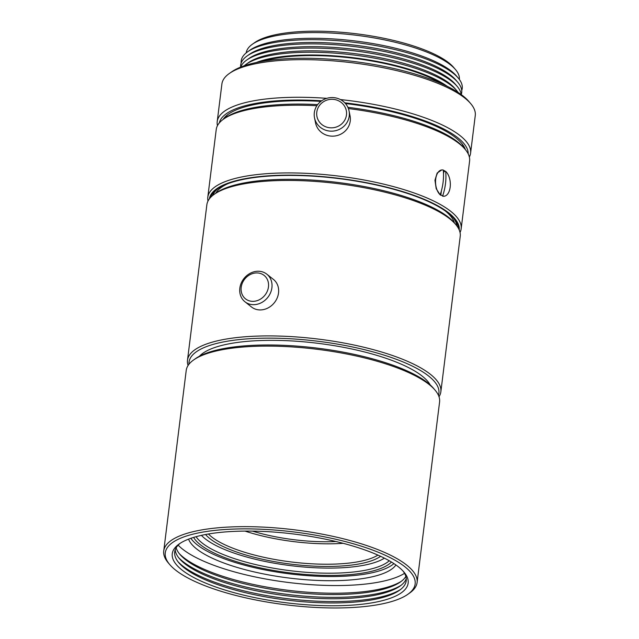 <?xml version="1.0" encoding="UTF-8"?>
<svg xmlns="http://www.w3.org/2000/svg" width="639" height="639" viewBox="0 0 639 639"><rect width="100%" height="100%" fill="white"/><g stroke="black" fill="none" stroke-linecap="round" stroke-linejoin="round"><path stroke-width="0.96" d="M169.814 564.66L168.337 562.935A127.664 37.15 7.1 0 1 163.736 550.97L186.221 370.428A127.664 37.15 7.1 0 1 193.625 359.957L195.478 358.647A125.899 36.639 7.1 0 1 244.154 345.907A125.899 36.639 7.1 0 1 433.506 388.296L434.983 390.022A127.664 37.15 7.1 0 1 439.584 401.987L417.099 582.528A127.664 37.15 7.1 0 1 409.703 592.992L407.85 594.302A125.899 36.639 7.1 0 1 359.166 607.05A125.899 36.639 7.1 0 1 169.814 564.66A125.899 36.639 7.1 0 1 221.246 529.795A125.899 36.639 7.1 0 1 367.441 548.198A125.899 36.639 7.1 0 1 407.85 594.302M193.625 359.957A127.664 37.15 7.1 0 1 242.98 347.033A127.664 37.15 7.1 0 1 434.983 390.022M163.736 550.97A127.664 37.15 7.1 0 1 220.495 527.582A127.664 37.15 7.1 0 1 352.448 541.185A127.664 37.15 7.1 0 1 417.099 582.528M225.104 531.952A118.854 34.586 7.1 0 1 403.912 572.025A118.854 34.586 7.1 0 1 355.308 604.885A118.854 34.586 7.1 0 1 217.364 587.537A118.854 34.586 7.1 0 1 179.096 544.029A118.854 34.586 7.1 0 1 225.104 531.952M402.937 570.939A116.657 33.947 7.1 0 1 399.527 590.268A116.657 33.947 7.1 0 1 354.365 602.114A116.657 33.947 7.1 0 1 178.872 562.783A116.657 33.947 7.1 0 1 180.31 543.206M400.629 589.438A118.854 34.586 7.1 0 1 355.835 600.692A118.854 34.586 7.1 0 1 178.001 561.705M406.268 578.614A116.657 33.947 7.1 0 1 400.046 586.067A116.657 33.947 7.1 0 1 354.893 597.92A116.657 33.947 7.1 0 1 179.399 558.59A116.657 33.947 7.1 0 1 175.198 549.836M401.156 585.236A118.854 34.586 7.1 0 1 356.354 596.491A118.854 34.586 7.1 0 1 178.529 557.512M405.853 576.434A116.657 33.947 7.1 0 1 400.23 582.105A116.657 33.947 7.1 0 1 355.412 593.719A116.657 33.947 7.1 0 1 180.19 554.7A116.657 33.947 7.1 0 1 176.132 547.815M401.332 581.306A118.854 34.586 7.1 0 1 356.874 592.353A118.854 34.586 7.1 0 1 179.311 553.654M404.527 573.343A121.059 35.233 7.1 0 1 359.118 584.669A121.059 35.233 7.1 0 1 178.169 545.147M395.924 564.972A105.651 30.744 7.1 0 1 350.683 579.94A105.651 30.744 7.1 0 1 188.569 539.14M393.912 563.598A105.651 30.744 7.1 0 1 351.202 575.763A105.651 30.744 7.1 0 1 190.853 538.31M430.271 384.998A118.854 34.586 -172.9 0 0 248.867 341.21A118.854 34.586 -172.9 0 0 199.424 356.243M438.442 395.293A125.899 36.639 -172.9 0 0 378.24 353.351A125.899 36.639 -172.9 0 0 245.009 339.053A125.899 36.639 -172.9 0 0 188.976 364.222M439.009 396.731A127.664 37.15 -172.9 0 0 440.854 391.787A127.664 37.15 -172.9 0 0 376.211 350.444A127.664 37.15 -172.9 0 0 244.25 336.841A127.664 37.15 -172.9 0 0 187.491 360.228A127.664 37.15 -172.9 0 0 188.074 365.476M440.854 391.787L460.224 236.318A127.664 37.15 -172.9 0 0 455.615 224.353A127.664 37.15 -172.9 0 0 263.611 181.364A127.664 37.15 -172.9 0 0 214.257 194.288A127.664 37.15 -172.9 0 0 206.86 204.76L187.491 360.228M244.929 301.752L251.542 307.008A17.612 15.2 -51.6 0 0 260.408 309.931A17.612 15.2 -51.6 0 0 277.15 298.046A17.612 15.2 -51.6 0 0 273.436 279.419L266.814 274.163A17.612 15.2 -51.6 0 0 257.956 271.24A17.612 15.2 -51.6 0 0 241.215 283.125A17.612 15.2 -51.6 0 0 244.929 301.752A17.612 15.2 -51.6 0 0 267.781 297.407A17.612 15.2 -51.6 0 0 266.814 274.163M256.598 272.925A14.969 12.916 128.4 0 1 265.744 294.068A14.969 12.916 128.4 0 1 242.133 294.403A14.969 12.916 128.4 0 1 256.598 272.925M455.615 224.353L454.137 222.628A125.899 36.639 -172.9 0 0 264.786 180.238A125.899 36.639 -172.9 0 0 216.11 192.978L214.257 194.288M227.867 183.697A121.059 35.233 -172.9 0 0 221.469 187.291A121.059 35.233 -172.9 0 0 215.798 193.202M454.385 222.915A121.059 35.233 -172.9 0 0 450.343 215.798A121.059 35.233 -172.9 0 0 445.024 210.742M450.343 215.798L448.866 214.073A119.301 34.714 -172.9 0 0 447.412 212.491M225.12 184.799A119.301 34.714 -172.9 0 0 223.323 185.981L221.469 187.291M456.813 225.855A123.263 35.872 -172.9 0 0 453.051 217.556M218.41 188.329A123.263 35.872 -172.9 0 0 212.723 195.454M458.395 228.291A125.02 36.383 -172.9 0 0 453.818 218.426A125.02 36.383 -172.9 0 0 265.792 176.324A125.02 36.383 -172.9 0 0 217.452 188.984A125.02 36.383 -172.9 0 0 210.59 197.419M459.233 229.992A125.899 36.639 -172.9 0 0 395.062 189.368A125.899 36.639 -172.9 0 0 265.305 176.06A125.899 36.639 -172.9 0 0 209.368 198.865M460.032 232.468A127.664 37.15 -172.9 0 0 461.158 228.794A127.664 37.15 -172.9 0 0 396.515 187.451A127.664 37.15 -172.9 0 0 264.554 173.848A127.664 37.15 -172.9 0 0 207.795 197.235A127.664 37.15 -172.9 0 0 207.987 201.077M316.872 105.731A127.664 37.15 -172.9 0 0 272.981 106.138A127.664 37.15 -172.9 0 0 223.626 119.062A127.664 37.15 -172.9 0 0 216.23 129.533L207.795 197.235M461.158 228.794L469.593 161.092A127.664 37.15 -172.9 0 0 464.984 149.127A127.664 37.15 -172.9 0 0 348.391 108.55M441.797 169.934L437.172 173.025L434.959 180.254L436.197 188.689L440.103 194.791L443.937 196.261M443.37 171.22A13.203 7.348 -94.6 0 1 443.793 171.564L445.599 171.412L443.186 170.062M440.103 194.791L440.191 194.783A13.203 7.348 -94.6 0 1 435.59 180.254A13.203 7.348 -94.6 0 1 441.869 169.934A13.203 7.348 -94.6 0 1 443.274 170.054A52.781 41.08 -60.7 0 1 440.191 194.783M445.599 171.412L445.679 171.404A13.203 7.348 -94.6 0 1 450.287 185.933A13.203 7.348 -94.6 0 1 444.009 196.261A13.203 7.348 -94.6 0 1 442.603 196.133L442.515 196.141M445.679 171.404A52.781 41.08 119.3 0 1 442.603 196.133M443.793 171.564L443.506 173.832M441.381 190.885L440.83 195.342M314.516 117.832L315.53 122.84A17.612 16.766 -11.4 0 0 330.706 136.083A17.612 16.766 -11.4 0 0 350.052 115.891L349.046 110.882A17.612 16.766 -11.4 0 0 333.862 97.639A17.612 16.766 -11.4 0 0 314.516 117.832A17.612 16.766 -11.4 0 0 335.092 130.795A17.612 16.766 -11.4 0 0 349.046 110.882M333.39 99.357A14.969 14.25 168.6 0 1 343.582 121.905A14.969 14.25 168.6 0 1 317.895 119.437A14.969 14.25 168.6 0 1 333.39 99.357M464.984 149.127L463.507 147.401A125.899 36.639 -172.9 0 0 347.872 107.304M317.663 104.612A125.899 36.639 -172.9 0 0 274.155 105.012A125.899 36.639 -172.9 0 0 225.479 117.752L223.626 119.062M227.716 114.669A121.059 35.233 -172.9 0 0 225.168 117.975M463.754 147.689A121.059 35.233 -172.9 0 0 462.101 143.855M465.384 149.598A123.263 35.872 -172.9 0 0 345.443 103.542M320.89 101.369A123.263 35.872 -172.9 0 0 276.128 101.641A123.263 35.872 -172.9 0 0 223.123 119.421M321.721 100.77A125.46 36.511 -172.9 0 0 274.922 100.962A125.46 36.511 -172.9 0 0 219.321 122.912M468.219 153.911A125.46 36.511 -172.9 0 0 344.788 102.823M326.777 98.35A127.664 37.15 -172.9 0 0 273.971 98.198A127.664 37.15 -172.9 0 0 217.212 121.586A127.664 37.15 -172.9 0 0 217.46 125.651M469.353 157.026A127.664 37.15 -172.9 0 0 470.584 153.144A127.664 37.15 -172.9 0 0 340.419 99.572M470.584 153.144L475.264 115.531A127.664 37.15 -172.9 0 0 470.663 103.574A127.664 37.15 -172.9 0 0 278.66 60.585A127.664 37.15 -172.9 0 0 229.297 73.509A127.664 37.15 -172.9 0 0 221.901 83.973L217.212 121.586M470.663 103.574L468.818 101.417A125.46 36.511 -172.9 0 0 280.122 59.171A125.46 36.511 -172.9 0 0 231.622 71.872L229.297 73.509M441.605 83.685A107.416 31.255 -172.9 0 0 291.049 56.352A107.416 31.255 -172.9 0 0 262.349 61.352M447.236 86.313A109.173 31.774 -172.9 0 0 290.09 55.809A109.173 31.774 -172.9 0 0 256.239 62.526M458.115 92.447A111.378 32.413 -172.9 0 0 456.645 90.546A111.378 32.413 -172.9 0 0 289.14 53.045A111.378 32.413 -172.9 0 0 246.079 64.323A111.378 32.413 -172.9 0 0 244.186 65.801M456.645 90.546L454.8 88.39A109.173 31.774 -172.9 0 0 290.609 51.631A109.173 31.774 -172.9 0 0 248.395 62.686L246.079 64.323M461.198 94.572A111.378 32.413 -172.9 0 0 457.165 86.369A111.378 32.413 -172.9 0 0 289.659 48.868A111.378 32.413 -172.9 0 0 246.598 60.138A111.378 32.413 -172.9 0 0 240.679 67.103M457.165 86.369L455.319 84.212A109.173 31.774 -172.9 0 0 291.128 47.454A109.173 31.774 -172.9 0 0 248.922 58.5L246.598 60.138M461.238 94.604A111.378 32.413 -172.9 0 0 457.692 82.191A111.378 32.413 -172.9 0 0 290.186 44.69A111.378 32.413 -172.9 0 0 247.125 55.96A111.378 32.413 -172.9 0 0 240.631 67.127M457.692 82.191L455.847 80.035A109.173 31.774 -172.9 0 0 291.648 43.276A109.173 31.774 -172.9 0 0 249.442 54.323L247.125 55.96M461.733 90.506A111.378 32.413 -172.9 0 0 458.211 78.006A111.378 32.413 -172.9 0 0 290.705 40.505A111.378 32.413 -172.9 0 0 247.644 51.783A111.378 32.413 -172.9 0 0 241.159 63.029M458.211 78.006L456.366 75.857A109.173 31.774 -172.9 0 0 292.167 39.091A109.173 31.774 -172.9 0 0 249.961 50.146L247.644 51.783M459.353 79.452A107.416 31.255 -172.9 0 0 455.463 69.531A107.416 31.255 -172.9 0 0 293.916 33.364A107.416 31.255 -172.9 0 0 252.389 44.235A107.416 31.255 -172.9 0 0 246.183 52.901M455.463 69.531L453.618 67.375A105.211 30.616 -172.9 0 0 295.378 31.95A105.211 30.616 -172.9 0 0 254.705 42.597L252.389 44.235M193.593 537.415A102.128 29.721 -172.9 0 0 349.269 574.685A102.128 29.721 -172.9 0 0 391.475 562.056M196.061 536.696A100.371 29.21 -172.9 0 0 348.519 572.472A100.371 29.21 -172.9 0 0 389.263 560.762M201.405 535.362A97.727 28.443 -172.9 0 0 347.6 567.392A97.727 28.443 -172.9 0 0 384.406 558.159M205.558 534.508A92.447 26.902 -172.9 0 0 344.709 565.779A92.447 26.902 -172.9 0 0 380.596 556.313M208.434 533.996A90.682 26.391 -172.9 0 0 343.95 563.566A90.682 26.391 -172.9 0 0 377.929 555.107M343.159 543.318A88.046 25.624 7.1 0 1 245.033 531.097M335.914 541.513A81.441 23.699 7.1 0 1 252.501 531.121"/></g></svg>
